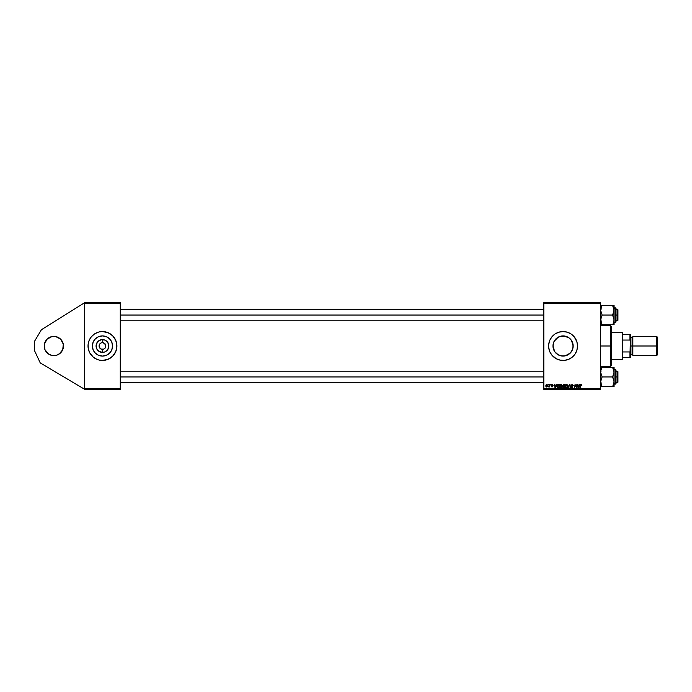 <?xml version="1.0" encoding="UTF-8"?>
<svg xmlns="http://www.w3.org/2000/svg" width="692" height="692" viewBox="0 0 692 692"><rect width="100%" height="100%" fill="white"/><g stroke="black" fill="none" stroke-linecap="round" stroke-linejoin="round"><path stroke-width="1.04" d="M53.855 355.627A9.627 9.627 0 0 1 44.227 346A9.627 9.627 0 0 1 53.855 336.373L55.732 336.563L53.855 336.373A9.627 9.627 0 0 1 63.474 346A9.627 9.627 0 0 1 53.855 355.627L55.732 355.437L53.855 355.627M105.573 344.711L103.117 342.696L104.847 343.621L105.833 346L105.262 347.868L103.748 349.114L101.17 349.114L99.354 347.289L100.591 348.803L102.459 349.365A3.365 3.365 0 0 1 99.094 346A3.365 3.365 0 0 1 102.459 342.635A3.365 3.365 0 0 0 99.094 346A3.365 3.365 0 0 0 102.459 349.365L102.459 352.392A6.392 6.392 0 0 1 96.076 346A6.392 6.392 0 0 1 102.459 339.608L102.459 342.635L101.17 342.886L102.9 342.661M99.665 344.132L101.17 342.886M102.459 356.086A10.086 10.086 0 0 1 92.373 346A10.086 10.086 0 0 1 102.459 335.914L106.326 336.684L109.596 338.864L111.784 342.142L112.554 346L111.784 349.858L109.596 353.136L106.326 355.316L102.459 356.086L98.601 355.316L95.332 353.136L93.143 349.858L92.373 346L93.143 342.142L95.332 338.864L98.601 336.684L102.459 335.914A10.086 10.086 0 0 1 112.554 346A10.086 10.086 0 0 1 102.459 356.086M98.281 359.823A14.437 14.437 0 0 0 99.648 360.16L102.459 360.437A14.437 14.437 0 0 1 88.022 346A14.437 14.437 0 0 1 102.459 331.563L99.648 331.84A14.437 14.437 0 0 0 98.281 332.177M99.648 331.84L98.273 332.186A14.437 14.437 0 0 0 98.264 359.814L99.648 360.16M566.739 355.394L563.063 356.086L559.179 355.307L563.063 356.086A10.086 10.086 0 0 1 552.977 346A10.086 10.086 0 0 1 563.063 335.914L559.188 336.693L564.94 336.087M554.223 350.853L552.977 346L554.69 351.623L558.288 354.884M558.297 337.108L554.18 341.234M548.695 344.599A14.437 14.437 0 0 0 548.626 345.983L548.695 347.419A14.437 14.437 0 0 0 563.063 360.437A14.437 14.437 0 0 1 548.626 346A14.437 14.437 0 0 1 563.063 331.563A14.437 14.437 0 0 0 558.885 332.177M548.695 347.419L549.725 351.527L551.905 355.16L556.256 358.733L560.252 360.16L564.482 360.368L568.59 359.338L572.223 357.159L575.069 354.019L576.886 350.195L577.509 346L576.886 341.805L574.23 336.84L571.09 333.994L567.258 332.186L563.063 331.563L558.876 332.186A14.437 14.437 0 0 0 548.695 344.573L548.626 346A14.437 14.437 0 0 0 548.695 347.401M572.44 342.28L571.756 340.879L572.976 344.14L572.967 347.92M570.467 339.141L571.168 339.988M569.058 337.886L569.897 338.57M567.414 336.9L568.409 337.445M557.294 337.731L561.1 336.104L566.739 336.606M554.837 351.83L553.747 349.858L552.977 346L553.747 342.142L555.987 338.812M552.977 346L553.756 342.108M564.94 355.913L563.063 356.086A10.086 10.086 0 0 0 573.158 346A10.086 10.086 0 0 0 563.063 335.914L568.668 337.61L571.454 340.395L573.158 346L572.388 349.858L570.199 353.136L565.035 355.896L561.1 355.896L557.268 354.252M559.188 355.316L558.626 355.057M568.409 354.555L567.414 355.108M569.888 353.43L569.058 354.114M571.159 352.02L570.459 352.859M572.396 342.177L573.158 346L572.976 344.14L572.976 347.86L571.592 351.389M571.748 351.129L572.44 349.719M99.354 347.289L99.354 344.711M102.459 342.635L102.459 339.608A6.392 6.392 0 0 1 108.852 346A6.392 6.392 0 0 1 102.459 352.392L98.913 351.311L96.56 348.448L96.197 344.754L97.944 341.485L101.214 339.729L104.907 340.092L107.779 342.445L108.852 346L107.779 349.555L104.907 351.908L102.459 352.392L102.459 349.365A3.365 3.365 0 0 0 105.833 346A3.365 3.365 0 0 0 102.459 342.635L103.117 342.696L102.459 342.635A3.365 3.365 0 0 1 105.833 346A3.365 3.365 0 0 1 102.459 349.365L102.027 349.339M84.658 389.319L84.658 302.681L120.27 302.681L84.658 302.681L41.416 329.721L84.658 302.681L84.658 303.165L120.27 303.165L120.27 388.835L84.658 388.835L84.658 303.165L120.27 303.165L120.27 302.681L120.27 388.835L84.658 388.835L84.658 389.319L120.27 389.319L84.658 389.319L40.24 362.902L34.6 350.809L34.6 341.191L41.416 329.721L34.6 341.191L34.6 350.809L40.24 362.902L84.658 389.319M543.817 303.165L600.604 303.165L600.604 388.835L543.817 388.835L543.817 302.681L600.604 302.681L543.817 302.681L543.817 389.319L543.817 388.835L600.604 388.835L600.604 302.681L600.604 303.165L543.817 303.165M558.876 332.186L555.045 333.994L551.905 336.84L549.725 340.473L548.695 344.581M549.759 384.501L548.626 386.906L549.431 386.447L549.699 386.958L550.114 384.501L548.626 386.906L549.431 386.447L549.699 386.958L550.114 384.501L549.344 386.958M550.771 384.501L551.048 384.986L550.771 384.501M558.089 384.562L557.121 385.643L557.06 387.105L558.998 387.875L559.568 384.501L558.029 384.588L556.982 386.491L557.726 387.831L558.998 387.875L559.568 384.501L558.998 387.875L557.726 387.831L556.982 386.491M562.362 386.119L561.904 387.408L562.362 385.92L561.212 384.458L560.572 384.648L559.785 385.911L560.01 387.433L561.048 387.909L562.12 387.07L562.302 385.401L561.273 384.458M567.968 385.92L567.501 387.408L567.968 385.92L566.809 384.458L566.168 384.648L565.39 385.911L565.606 387.433L566.653 387.909L567.717 387.07L567.898 385.401L566.878 384.458M572.431 386.742L571.981 387.52L572.561 387.044L571.981 387.52L572.561 387.044L571.981 387.52L572.561 387.044L571.981 387.52L571.332 386.906L571.981 387.52L571.332 386.906L571.981 387.52L571.332 386.906L571.981 387.52L572.561 387.044L571.159 385.453L572.215 384.458L571.237 385.055L571.332 386.032L572.561 387.001L571.921 387.52L570.986 386.863L571.583 387.857L572.907 387.113L571.635 385.072L573.253 385.383L572.215 384.458L573.261 385.6L572.215 384.458L571.159 385.453L572.561 387.044L571.981 387.52L570.986 386.863L571.964 387.918L572.907 387.018L571.514 385.418L572.197 384.856L572.907 385.643M581.79 385.202L581.384 384.501L580.51 384.761L580.216 387.875L580.726 385.072L581.79 385.28L581.107 384.458L580.277 385.401L580.216 387.875L580.623 385.487L581.081 384.856L581.764 385.513L581.081 384.856L579.861 387.875L580.277 385.401L581.107 384.458L581.79 385.202L581.107 384.458L581.79 385.202L581.107 384.458L581.79 385.202L581.107 384.458L580.277 385.401M579.662 384.501L579.247 385.427L578.054 385.427L577.586 384.501L578.054 387.875L580.043 384.501L579.247 385.427L578.054 385.427L577.586 384.501L578.054 387.875L580.043 384.501L578.477 387.875L577.941 384.501M575.208 385.902L574.507 387.875L575.078 384.501L576.419 387.356L576.886 384.501L576.419 387.356L575.078 384.501L574.507 387.875L575.337 385.012L576.67 387.875L577.24 384.501L576.419 387.356L575.078 384.501L574.507 387.875L575.337 385.012L576.67 387.875L577.24 384.501L576.298 387.875M568.392 387.875L569.481 384.501L568.011 387.875L569.654 384.986L570.442 387.875L569.931 384.501L568.011 387.875L569.654 384.986L570.442 387.875L569.931 384.501L570.096 387.875M563.816 384.501L562.916 385.167L562.83 387.295L564.594 387.875L565.165 384.501L563.816 384.501L565.165 384.501L563.816 384.501L562.847 385.548L563.271 386.231L562.804 387.053L563.271 387.814L564.594 387.875L565.165 384.501L564.594 387.875L563.271 387.814L562.804 387.053L563.271 386.231L562.847 385.548L563.816 384.501M556.61 384.501L556.195 385.427L554.993 385.427L554.534 384.501L554.993 387.875L556.982 384.501L556.195 385.427L554.993 385.427L554.534 384.501L554.993 387.875L556.982 384.501L555.417 387.875L554.88 384.501M553.133 385.288L552.631 384.51L551.723 384.64L551.515 385.409L552.476 386.387L551.299 386.257L551.524 386.811L552.813 386.439L551.965 384.856L553.133 385.288L552.294 384.458L551.472 385.167L552.441 386.153L552.112 386.69L551.299 386.257L552.095 387.001L552.83 386.3L551.818 385.141L552.277 384.769L553.133 385.332L552.277 384.769L551.818 385.141L552.83 386.3L552.095 387.001L551.299 386.257L552.112 386.69L552.441 386.153L551.472 385.167L552.294 384.458L553.133 385.288M548.41 384.501L548.687 384.986L548.41 384.501M546.827 384.458L545.988 384.986L545.927 386.672L546.818 386.966L547.528 386.222L547.623 385.081L546.827 384.458L547.666 385.435L546.827 384.458L547.666 385.435L546.827 384.458L545.737 385.972L546.559 387.001L547.666 385.435M600.604 389.319L543.817 389.319L600.604 389.319L600.604 388.835L600.604 389.319M98.273 332.186L94.441 333.994L91.301 336.84L89.121 340.473L88.092 344.581L88.299 348.82L89.726 352.808L93.299 357.159L96.941 359.338M102.459 360.437L107.987 359.338L112.675 356.207L115.806 351.527L116.905 346L115.806 340.473L112.675 335.793L107.987 332.662L102.459 331.563A14.437 14.437 0 0 1 116.905 346A14.437 14.437 0 0 1 102.459 360.437M120.27 389.319L120.27 388.835L120.27 389.319M578.313 387.503L579.057 385.816L578.296 387.295M578.227 386.664L578.105 385.816L579.057 385.816L578.105 385.816L578.227 386.664M581.436 385.185L580.623 385.487L581.081 384.856L580.623 385.487L581.081 384.856L580.623 385.487L581.081 384.856L580.623 385.487L581.081 384.856L580.623 385.487L581.081 384.856L580.623 385.487L581.081 384.856L581.436 385.332M575.839 386.603L575.329 385.012M576.151 386.439L576.419 387.356L576.531 386.56M572.846 385.193L572.197 384.856L572.915 385.53L572.197 384.856L571.514 385.418L572.907 387.113M572.128 384.856L571.601 385.712L572.907 387.018L571.964 387.918L571.332 386.828M572.197 384.856L571.601 385.712L572.907 387.018L571.964 387.918L570.986 387.036M571.601 385.712L572.907 387.018L571.964 387.918M571.826 386.395L571.159 385.453L571.826 386.395L571.159 385.453L572.215 384.458M569.767 385.868L569.654 384.986L569.767 385.868M567.812 385.159L567.95 385.66M567.068 387.779L566.575 387.918M566.809 384.458L565.338 386.413L566.437 387.918M565.537 385.427L565.797 384.994M567.232 387.148L566.514 387.52L565.693 386.456L566.514 387.52L567.232 387.148L566.419 387.52L567.284 387.079L567.613 385.902L567.232 387.148L567.604 385.721L566.964 384.873L565.719 386.75M566.004 387.312L565.693 386.456M567.596 386.231L567.328 387.018M563.738 387.875L562.804 387.053L563.271 386.231L562.847 385.548M562.804 387.053L563.271 387.814L562.804 387.053L563.271 386.231M563.746 384.916L563.193 385.565L563.807 386.032L563.253 385.833L564.551 386.032L563.193 385.565L563.807 386.032L563.193 385.565L563.746 384.916L563.193 385.565M563.15 387.036L563.919 386.43L563.176 386.845L564.309 387.477L563.15 387.036L563.712 387.477M564.482 386.43L564.309 387.477L564.482 386.43L563.919 386.43L564.482 386.43M564.741 384.899L564.551 386.032L564.741 384.899L564.092 384.899L564.741 384.899M562.215 385.159L562.354 385.66M561.904 387.408L560.978 387.918M561.212 384.458L559.741 386.413L560.84 387.918M559.741 386.413L559.785 385.92M559.88 385.582L560.2 384.994M561.627 387.148L560.918 387.52L560.087 386.456L560.918 387.52L561.627 387.148L560.823 387.52L561.731 387.018L562.008 385.712L560.935 384.899M560.408 387.312L560.113 386.75M560.408 385.323L561.186 384.856L562.016 385.902L561.186 384.856L561.619 384.994L560.087 386.456M561.999 386.231L561.731 387.018M555.218 387.087L556.005 385.816L555.538 386.819M555.166 386.664L555.045 385.816L556.005 385.816L555.045 385.816L555.166 386.664M558.159 387.875L557.726 387.831M557.96 384.614L558.565 384.501M557.337 386.517L557.761 387.425L557.354 386.171L557.761 387.425L557.337 386.517L559.145 384.899L558.712 387.477L558.089 387.477M557.354 386.171L558.435 384.908M552.674 384.951L552.787 385.375L552.277 384.769L552.787 385.375L552.277 384.769L552.787 385.375L552.277 384.769L551.818 385.141L552.83 386.3L552.095 387.001L551.299 386.257M552.277 384.769L551.896 385.358L552.83 386.3L552.095 387.001L552.83 386.3L552.095 387.001L552.83 386.3L552.233 385.591L552.83 386.3M551.645 386.214L552.476 386.352L551.472 385.167L552.294 384.458L551.645 385.617L551.472 385.167M552.06 386.69L552.441 386.153L551.887 385.79M548.981 386.603L549.578 385.487L548.894 386.594M549.327 386.3L549.517 385.799M545.746 385.842L546.429 386.992M546.395 386.655L546.1 385.781L546.343 386.62M547.225 386.05L546.991 386.491M546.092 385.877L546.723 384.778L547.216 385.012L546.827 384.769L546.092 385.972L546.827 384.769L547.311 385.47L546.568 386.69L546.092 385.972L546.568 386.69M558.695 384.899L559.145 384.899L558.712 387.477L558.202 387.477M565.883 360.16A14.437 14.437 0 0 0 567.25 359.823M567.267 359.814A14.437 14.437 0 0 0 567.267 332.186M567.25 332.177A14.437 14.437 0 0 0 565.883 331.84M563.063 331.563A14.437 14.437 0 0 1 577.509 346A14.437 14.437 0 0 1 563.063 360.437M568.59 332.662L568.158 332.489M557.458 354.39L554.681 351.605M555.936 338.864L557.458 337.61M568.106 337.263L566.878 336.658M570.165 338.838L568.833 337.722M568.833 354.278L570.744 352.539M565.009 355.896L566.878 355.342M566.514 355.48L568.097 354.745M105.279 360.16A14.437 14.437 0 0 0 106.646 359.823M106.663 359.814A14.437 14.437 0 0 0 115.798 351.536M115.201 352.808L115.806 351.527A14.437 14.437 0 0 0 115.806 340.481L116.282 341.805M115.798 340.464A14.437 14.437 0 0 0 106.663 332.186L107.987 332.662M106.646 332.177A14.437 14.437 0 0 0 105.279 331.84M116.836 347.419L116.905 346M89.726 339.192L89.121 340.473M88.092 344.581L88.022 346M88.645 350.195L89.121 351.527M110.85 351.605L111.784 349.858M108.064 337.61L106.326 336.684M94.077 340.395L93.143 342.142M96.863 354.39L98.601 355.316M105.262 347.868L105.573 347.289M102.459 349.365L103.748 349.114M45.845 340.654L47.047 339.192L44.409 344.123L44.963 349.685L48.501 354.001L51.978 355.437M59.201 354.001L57.54 354.892L60.662 352.808L59.201 354.001L62.747 349.685L63.292 344.123L63.292 347.877M59.201 337.999L60.662 339.192L55.732 336.563M60.662 339.192L63.292 344.123M57.54 354.892L55.732 355.437M47.047 339.192L51.978 336.563M48.501 337.999L50.17 337.108M610.716 346L611.192 346L611.192 326.269L611.192 365.731L611.192 346L610.716 346L610.716 325.785L610.716 346L600.604 346L610.716 346L610.716 366.215L610.716 346M617.454 315.05L617.93 315.05L617.93 309.757L617.93 320.344L617.93 315.05L617.454 315.05L617.454 309.281L617.454 315.05L616.01 315.05L617.454 315.05L617.454 320.828L617.454 315.05M120.27 315.05L543.817 315.05L120.27 315.05M600.967 322.195L601.504 323.579L600.717 318.631L602.109 315.05L600.604 310.206L602.109 305.362L600.604 306.66L602.109 305.362L601.504 305.362L612.584 305.362L614.081 310.206L612.584 315.05L614.081 319.894L613.19 323.588L613.778 322.022M613.977 321.149L614.081 324.738L612.584 324.738L613.19 323.588L612.584 324.738L600.604 324.738L612.584 324.738L613.19 323.588L612.584 324.738L613.19 323.588L612.584 324.738L614.081 324.738L613.19 324.738L614.081 324.738L614.081 305.362L613.977 311.461L612.584 315.05L602.109 315.05L612.584 315.05L614.081 319.894L613.735 307.923M614.081 307.836L615.716 307.836L616.01 309.047L616.01 308.122L615.716 308.796L614.081 308.796L615.716 308.796L615.716 321.304M602.014 324.574L601.504 324.738L602.109 324.738L600.604 319.894L602.109 315.05L600.604 310.206L602.109 305.362L600.717 308.935M612.679 305.535L613.224 306.608L612.584 305.362L613.19 305.362L612.584 305.362L613.19 306.521L612.584 305.362L613.666 305.362L602.109 305.362L601.028 307.706L601.919 305.7M614.081 322.273L615.716 322.273L615.716 308.796L616.01 321.97M616.01 308.139L616.01 321.053M612.584 305.362L613.726 307.905M613.19 305.362L614.081 305.362M602.109 324.738L600.717 321.166L601.919 324.41M601.019 322.385L601.504 323.579M617.454 376.95L617.454 382.719L617.454 376.95L616.01 376.95L617.454 376.95L617.454 371.172L617.454 376.95L617.93 376.95L617.454 376.95M617.93 382.243L617.93 371.656L617.93 382.243L616.01 382.719M543.817 376.95L120.27 376.95L543.817 376.95M600.916 369.978L602.109 367.262L600.717 370.834M602.014 386.465L601.46 385.392L602.109 386.638L601.504 386.638L602.109 386.638L601.504 385.479L602.109 386.638L600.604 386.638L602.109 386.638L600.604 381.794L602.109 376.95L612.584 376.95L614.081 381.794L614.081 386.638L614.081 385.34L612.584 386.638L614.081 386.638L602.109 386.638L612.584 386.638L613.19 385.487L612.584 386.638L614.081 385.34L614.081 381.794L612.775 386.3M614.081 384.164L616.01 383.878L616.01 382.953L615.716 384.164L615.716 383.204L614.081 383.204L615.716 383.204L616.01 370.021M612.679 367.426L602.109 367.262L612.584 367.262L614.081 372.106L612.584 376.95L602.109 376.95L600.604 372.106L602.109 376.95L600.717 380.539L600.959 384.077M613.666 367.262L612.584 367.262L614.081 372.106L614.081 367.262L613.977 373.369L612.584 376.95L614.081 381.794L614.081 372.106L613.977 383.048M602.109 367.262L601.504 367.262L602.109 367.262L601.547 368.326M613.977 370.851L613.726 369.805M616.01 370.03L616.01 383.861M615.716 370.696L616.01 382.953L616.01 370.384M602.109 386.638L601.028 384.294M612.584 324.738L613.147 323.674M601.504 324.738L601.028 324.738M601.504 386.638L601.028 386.638M613.19 368.412L612.775 367.59M612.584 367.262L613.19 367.262M622.264 332.523L622.748 334.452L622.264 332.523L611.192 332.523L622.264 332.523L622.264 359.477L611.192 359.477L622.264 359.477L622.264 332.523M622.748 358.992L622.264 359.477L622.748 357.548L622.748 358.992M622.748 340.049L622.748 351.951L622.748 334.452L622.748 340.049L629.962 340.049L630.447 341.191L630.447 350.809L629.962 351.951L622.748 351.951L622.748 357.548L622.748 351.951L629.962 351.951L629.962 357.548L630.447 357.548L630.447 350.809L630.447 357.548L629.962 357.548L630.447 334.452L622.748 334.452L629.962 334.452L629.962 340.049L629.962 334.452L630.447 334.452L630.447 341.191L629.962 340.049L622.748 340.049M622.748 357.548L629.962 357.548L622.748 357.548M656.63 346L657.4 346L657.4 337.142L657.4 346L656.63 346L656.63 336.373L656.63 346L632.851 346L656.63 346L656.63 355.627L656.63 346M632.851 355.143L632.376 354.667L632.376 346L630.447 346L630.931 346L630.931 336.857L630.931 346L632.851 346L632.851 355.627L632.851 336.373L632.376 354.667L632.376 337.333L630.931 337.333M657.4 354.858L657.4 346L657.4 354.858L656.63 355.627L632.851 355.627M630.931 355.143L630.931 346L630.931 355.143L630.447 355.627M632.376 346L632.376 337.333L632.376 346M600.604 325.785L610.716 325.785L611.192 326.269M600.604 366.215L610.716 366.215L611.192 365.731M616.01 309.281L617.93 309.757M120.27 309.281L543.817 309.281M120.27 320.828L543.817 320.828M616.01 320.828L617.93 320.344M601.088 320.828L600.604 321.313M601.088 309.281L600.604 308.796M543.817 382.719L120.27 382.719M617.93 371.656L616.01 371.172M543.817 371.172L120.27 371.172M601.088 371.172L600.604 370.687M614.081 369.727L615.716 369.727M601.088 382.719L600.604 383.204M632.851 336.373L656.63 336.373L657.4 337.142M630.447 336.373L630.931 336.857M632.376 354.667L630.931 354.667M632.376 337.333L632.851 336.857"/></g></svg>
